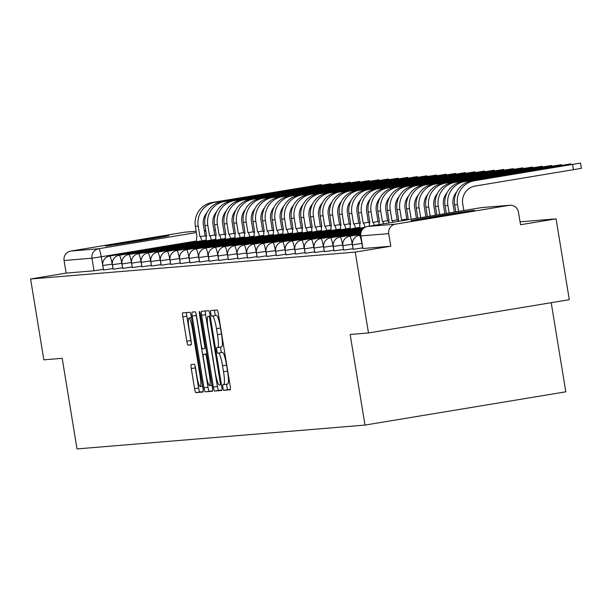 <?xml version="1.0" encoding="UTF-8"?>
<svg xmlns="http://www.w3.org/2000/svg" width="612" height="612" viewBox="0 0 612 612"><rect width="100%" height="100%" fill="white"/><g stroke="black" fill="none" stroke-linecap="round" stroke-linejoin="round"><path stroke-width="0.92" d="M222.89 387.549A2.831 0.421 -99.4 0 0 223.77 390.311L230.188 389.775A4.039 0.604 -99.4 0 0 230.196 389.775A4.039 0.604 -99.4 0 0 230.143 385.736L218.385 313.956A4.039 0.604 -99.4 0 0 217.13 310.016L210.704 310.544A2.831 0.421 -99.4 0 0 210.704 310.552A2.831 0.421 -99.4 0 0 210.742 313.375A2.831 0.421 -99.4 0 0 211.622 316.129L212.456 316.06A12.936 1.935 -99.4 0 1 216.48 328.667L217.459 334.642A12.936 1.935 -99.4 0 1 217.635 347.562A12.936 1.935 -99.4 0 1 217.612 347.57L216.778 347.639A2.831 0.421 -99.4 0 0 216.816 350.462A2.831 0.421 -99.4 0 0 217.696 353.216L218.522 353.147A12.936 1.935 -99.4 0 1 222.546 365.754L223.525 371.736A12.936 1.935 -99.4 0 1 223.709 384.65A12.936 1.935 -99.4 0 1 223.686 384.657L222.852 384.726A2.831 0.421 -99.4 0 0 222.89 387.549M226.784 384.145A2.831 0.421 -99.4 0 0 226.907 386.883A2.831 0.421 -99.4 0 0 227.786 389.645L230.372 389.431M214.575 310.23A2.831 0.421 -99.4 0 0 214.758 312.709A2.831 0.421 -99.4 0 0 215.638 315.463L212.456 316.06M220.71 347.058A2.831 0.421 -99.4 0 0 220.833 349.796A2.831 0.421 -99.4 0 0 221.712 352.55L218.522 353.147M411.402 220.741A32.115 0.39 -9.3 0 0 445.169 215.539A32.115 0.39 -9.3 0 0 474.422 210.36A32.115 0.39 -9.3 0 0 474.055 210.36A32.115 0.39 -9.3 0 0 440.288 215.554A32.115 0.39 -9.3 0 0 411.034 220.741A32.115 0.39 -9.3 0 0 411.402 220.741M105.83 246.039A32.115 0.39 -9.3 0 0 139.597 240.845A32.115 0.39 -9.3 0 0 168.851 235.666A32.115 0.39 -9.3 0 0 168.484 235.666A32.115 0.39 -9.3 0 0 134.716 240.86A32.115 0.39 -9.3 0 0 105.463 246.039A32.115 0.39 -9.3 0 0 105.83 246.039M191.235 364.507A4.039 0.604 -99.4 0 0 191.227 364.507A4.039 0.604 -99.4 0 0 191.281 368.546L194.578 388.681A4.039 0.604 -99.4 0 0 195.84 392.621L202.97 392.032A4.039 0.604 -99.4 0 0 202.977 392.032A4.039 0.604 -99.4 0 0 202.916 387.993L191.166 316.205A4.039 0.604 -99.4 0 0 189.904 312.273L182.774 312.862A4.039 0.604 -99.4 0 0 182.766 312.862A4.039 0.604 -99.4 0 0 182.827 316.901L186.813 341.228A4.039 0.604 -99.4 0 0 188.068 345.16L191.12 344.908A4.039 0.604 -99.4 0 0 191.128 344.908A4.039 0.604 -99.4 0 0 191.066 340.869L189.093 328.812A10.809 1.614 -99.4 0 1 188.94 318.01A10.809 1.614 -99.4 0 1 192.329 328.545L200.063 375.799A10.809 1.614 -99.4 0 1 200.216 386.6A10.809 1.614 -99.4 0 1 196.835 376.066L195.542 368.187A4.039 0.604 -99.4 0 0 194.287 364.255L191.235 364.507M509.1 205.349L481.216 207.652L367.552 226.478L395.436 224.168L509.1 205.349A8.231 8.14 85.3 0 1 518.463 212.142L520.529 224.734L556.071 218.851L569.305 299.696L368.493 332.959L350.148 334.481L364.989 425.08L77.02 448.925L62.187 358.326L43.842 359.841L30.6 278.995L355.258 252.113L390.8 246.223L388.735 233.631L360.851 235.911L362.908 248.503M368.493 332.959L355.258 252.113M213.374 387.128A4.039 0.604 -99.4 0 0 214.628 391.06L221.758 390.471A4.039 0.604 -99.4 0 0 221.766 390.471A4.039 0.604 -99.4 0 0 221.712 386.432L209.954 314.652A4.039 0.604 -99.4 0 0 208.7 310.712L201.57 311.301A4.039 0.604 -99.4 0 0 201.562 311.309A4.039 0.604 -99.4 0 0 201.616 315.341L213.374 387.128L217.39 386.463A4.039 0.604 -99.4 0 0 218.645 390.402L221.949 390.127M212.364 391.252L205.234 391.841A4.039 0.604 -99.4 0 1 203.98 387.901L192.222 316.121A4.039 0.604 -99.4 0 1 192.168 312.082A4.039 0.604 -99.4 0 0 192.168 312.082L195.22 311.829A4.039 0.604 -99.4 0 1 196.483 315.769L201.249 344.877A4.039 0.604 -99.4 0 0 202.503 348.817L204.53 348.649A4.039 0.604 -99.4 0 0 204.538 348.649A4.039 0.604 -99.4 0 0 204.485 344.61L199.52 314.3A2.831 0.421 -99.4 0 1 199.481 311.477A2.831 0.421 -99.4 0 1 200.361 314.231L212.318 387.212A4.039 0.604 -99.4 0 1 212.372 391.252A4.039 0.604 -99.4 0 0 212.372 391.252L212.364 391.252M103.428 269.341L101.232 256.772L91.968 258.203L64.084 260.513A8.231 8.14 -94.7 0 1 70.785 251.058L184.441 232.231A8.231 8.14 -94.7 0 1 185.092 232.147L196.177 231.229M556.071 218.851L520.047 221.835M551.205 302.695L565.802 391.818L364.989 425.08M30.6 278.995L66.142 273.105L64.084 260.513M395.436 224.168A8.231 8.14 85.3 0 0 388.735 233.631M113.036 268.546L112.164 264.101L102.808 265.531L103.535 269.999L112.899 268.569M122.637 267.75L121.765 263.305L112.409 264.736L113.144 269.203L122.499 267.773M132.238 266.954L131.373 262.51L122.01 263.94L122.744 268.408L132.1 266.977M141.846 266.159L140.974 261.714L131.618 263.145L132.345 267.62L141.709 266.182M151.447 265.363L150.575 260.919L141.219 262.349L141.953 266.824L151.309 265.386M161.048 264.568L160.183 260.123L150.82 261.553L151.554 266.029L160.91 264.591M170.649 263.772L169.784 259.327L160.428 260.766L161.155 265.233L170.511 263.795M180.257 262.984L179.385 258.532L170.029 259.97L170.763 264.438L180.119 262.999M189.858 262.188L188.986 257.736L179.63 259.174L180.364 263.642L189.72 262.211M199.458 261.393L198.594 256.941L189.23 258.379L189.965 262.846L199.321 261.416M209.067 260.597L208.195 256.145L198.839 257.583L199.566 262.051L208.929 260.62M218.668 259.802L217.796 255.349L208.44 256.788L209.174 261.255L218.53 259.825M228.268 259.006L227.404 254.561L218.04 255.992L218.775 260.46L228.131 259.029M237.877 258.21L237.005 253.766L227.649 255.196L228.375 259.664L237.739 258.233M247.477 257.415L246.605 252.97L237.249 254.401L237.984 258.868L247.34 257.438M257.078 256.619L256.206 252.175L246.85 253.605L247.585 258.073L256.941 256.642M266.679 255.824L265.815 251.379L256.459 252.81L257.185 257.277L266.541 255.847M276.287 255.028L275.415 250.583L266.059 252.014L266.794 256.482L276.15 255.051M285.888 254.232L285.016 249.788L275.66 251.218L276.394 255.686L285.75 254.255M295.489 253.437L294.624 248.992L285.261 250.423L285.995 254.89L295.351 253.46M305.097 252.641L304.225 248.197L294.869 249.627L295.596 254.095L304.96 252.664M314.698 251.846L313.826 247.401L304.47 248.832L305.204 253.307L314.56 251.869M324.299 251.05L323.434 246.605L314.071 248.036L314.805 252.511L324.161 251.073M333.9 250.254L333.035 245.81L323.679 247.24L324.406 251.716L333.762 250.277M343.508 249.459L342.636 245.014L333.28 246.445L334.014 250.92L343.37 249.482M353.109 248.663L352.237 244.219L342.881 245.657L343.615 250.124L352.971 248.686M362.709 247.875L361.845 243.423L352.489 244.861L353.216 249.329L362.572 247.891M66.142 273.105L94.026 270.795L103.29 269.364M390.8 246.223L362.916 248.533M227.725 383.984L223.709 384.65L227.702 383.992A12.936 1.935 -99.4 0 0 227.725 383.984A12.936 1.935 -99.4 0 0 227.542 371.071L223.525 371.736M222.538 352.481A12.936 1.935 -99.4 0 1 226.562 365.089L227.542 371.071M221.651 346.897L217.635 347.562L221.628 346.905A12.936 1.935 -99.4 0 0 221.651 346.897A12.936 1.935 -99.4 0 0 221.475 333.984L217.459 334.642M216.472 315.394A12.936 1.935 -99.4 0 1 220.496 328.001L221.475 333.984M205.395 310.988A4.039 0.604 -99.4 0 0 205.632 314.675L217.39 386.463M220.182 384.948L220.182 384.948A2.831 0.421 -99.4 0 0 220.144 382.118L209.832 319.112A2.831 0.421 -99.4 0 0 208.944 316.35L208.072 316.427A12.936 1.935 -99.4 0 0 208.049 316.427A12.936 1.935 -99.4 0 0 208.225 329.348L215.279 372.417A12.936 1.935 -99.4 0 0 219.303 385.017L220.19 384.94M212.548 390.9L205.234 391.841M195.993 313.474A4.039 0.604 -99.4 0 0 196.238 315.455L207.996 387.235A4.039 0.604 -99.4 0 0 209.25 391.175M206.198 375.087A10.809 1.614 -99.4 0 0 209.579 385.621A10.809 1.614 -99.4 0 0 209.426 374.819L206.703 358.173A4.039 0.604 -99.4 0 0 205.441 354.233L203.421 354.402A4.039 0.604 -99.4 0 0 203.413 354.402A4.039 0.604 -99.4 0 0 203.467 358.441L206.198 375.087M186.606 312.541A4.039 0.604 -99.4 0 0 186.844 316.236L190.829 340.563A4.039 0.604 -99.4 0 0 191.311 342.85M195.052 365.899A4.039 0.604 -99.4 0 0 195.297 367.881L198.594 388.016A4.039 0.604 -99.4 0 0 199.856 391.955L203.153 391.68M458.595 211.4L457.485 204.63A20.793 20.556 -94.7 0 1 474.407 180.754L580.536 163.075L471.577 180.984A20.793 20.556 -94.7 0 0 454.655 204.859L455.802 211.867M580.536 163.075L581.4 168.354L475.272 186.033A15.438 15.262 85.3 0 0 462.71 203.765L463.819 210.536M449.116 212.968L447.885 205.425A20.793 20.556 -94.7 0 1 464.806 181.542L570.935 163.871L461.976 181.779A20.793 20.556 -94.7 0 0 445.054 205.655L446.324 213.435M456.728 191.816A15.438 15.262 85.3 0 0 453.102 204.561L454.341 212.104M439.646 214.537L438.276 206.221A20.793 20.556 -94.7 0 1 455.206 182.338L561.326 164.666L452.367 182.575A20.793 20.556 -94.7 0 0 435.446 206.451L436.846 215.003M447.127 192.612A15.438 15.262 85.3 0 0 443.501 205.357L444.863 213.672M430.167 216.113L428.675 207.017A20.793 20.556 -94.7 0 1 445.597 183.133L551.726 165.462L442.767 183.37A20.793 20.556 -94.7 0 0 425.845 207.246L427.375 216.572M437.519 193.407A15.438 15.262 85.3 0 0 433.9 206.145L435.384 215.248M420.689 217.681L419.075 207.805A20.793 20.556 -94.7 0 1 435.996 183.929L542.125 166.25L433.166 184.166A20.793 20.556 -94.7 0 0 416.244 208.042L417.897 218.14M427.918 194.203A15.438 15.262 85.3 0 0 424.292 206.94L425.914 216.816M418.317 194.999A15.438 15.262 85.3 0 0 414.691 207.736L416.42 218.3L411.203 219.165L409.474 208.6A20.793 20.556 -94.7 0 1 426.396 184.725L532.517 167.045L423.558 184.962A20.793 20.556 -94.7 0 0 406.636 208.837L408.273 219.41A8.231 1.232 -99.4 0 0 408.265 219.41A8.231 1.232 -99.4 0 0 407.974 219.785M408.709 195.794A15.438 15.262 85.3 0 0 405.09 208.531L406.819 219.096L401.594 219.96L399.866 209.396A20.793 20.556 -94.7 0 1 416.787 185.52L522.916 167.841L413.957 185.757A20.793 20.556 -94.7 0 0 397.035 209.633L398.672 220.205A8.231 1.232 -99.4 0 0 398.657 220.205A8.231 1.232 -99.4 0 0 398.228 221.399M406.819 219.096L406.911 219.088A8.231 1.232 80.6 0 1 407.577 219.853M402.359 220.718A8.231 1.232 -99.4 0 0 401.686 219.953L401.594 219.96M399.108 196.59A15.438 15.262 85.3 0 0 395.482 209.327L397.219 219.892L391.994 220.756L390.265 210.191A20.793 20.556 -94.7 0 1 407.187 186.316L513.315 168.637L404.356 186.553A20.793 20.556 -94.7 0 0 387.434 210.429L389.071 221.001A8.231 1.232 -99.4 0 0 389.056 221.001A8.231 1.232 -99.4 0 0 388.589 222.998M397.219 219.892L397.31 219.884A8.231 1.232 80.6 0 1 398.244 221.269M393.072 222.255A8.231 1.232 -99.4 0 0 392.085 220.748L391.994 220.756M389.507 197.385A15.438 15.262 85.3 0 0 385.881 210.123L387.61 220.687L382.393 221.552L380.664 210.987A20.793 20.556 -94.7 0 1 397.586 187.111L503.714 169.432L394.755 187.349A20.793 20.556 -94.7 0 0 377.834 211.224L379.471 221.796A8.231 1.232 -99.4 0 0 379.455 221.796A8.231 1.232 -99.4 0 0 378.996 224.589M387.61 220.687L387.702 220.68A8.231 1.232 80.6 0 1 388.643 222.064M383.724 223.801A8.231 1.232 -99.4 0 0 382.485 221.544L382.393 221.552M379.907 198.181A15.438 15.262 85.3 0 0 376.281 210.918L378.009 221.483L372.785 222.347L371.056 211.783A20.793 20.556 -94.7 0 1 387.977 187.907L494.106 170.228L385.147 188.144A20.793 20.556 -94.7 0 0 368.225 212.02L369.862 222.592A8.231 1.232 -99.4 0 0 369.847 222.592A8.231 1.232 -99.4 0 0 369.426 226.172M378.009 221.483L378.101 221.475A8.231 1.232 80.6 0 1 379.035 222.86M374.353 225.354A8.231 1.232 -99.4 0 0 372.884 222.34L372.785 222.347M370.298 198.969A15.438 15.262 85.3 0 0 366.68 211.714L368.409 222.278L363.184 223.143L361.455 212.578A20.793 20.556 -94.7 0 1 378.377 188.703L484.505 171.023L375.546 188.94A20.793 20.556 -94.7 0 0 358.624 212.815L360.261 223.388A8.231 1.232 -99.4 0 0 360.246 223.388A8.231 1.232 -99.4 0 0 359.91 228.138M368.409 222.278L368.5 222.271A8.231 1.232 80.6 0 1 369.434 223.655M365.05 227.289A8.231 1.232 -99.4 0 0 363.276 223.135L363.184 223.143M360.697 199.764A15.438 15.262 85.3 0 0 357.071 212.509L358.8 223.074L353.583 223.938L351.854 213.374A20.793 20.556 -94.7 0 1 368.776 189.498L474.904 171.819L365.945 189.735A20.793 20.556 -94.7 0 0 349.024 213.611L350.661 224.183A8.231 1.232 -99.4 0 0 350.645 224.183A8.231 1.232 -99.4 0 0 350.309 228.934M358.8 223.074L358.892 223.066A8.231 1.232 80.6 0 1 359.833 224.451M355.45 228.085A8.231 1.232 -99.4 0 0 353.675 223.931L353.583 223.938M351.097 200.56A15.438 15.262 85.3 0 0 347.471 213.305L349.2 223.87L343.982 224.734L342.246 214.169A20.793 20.556 -94.7 0 1 359.175 190.294L465.296 172.615L356.337 190.531A20.793 20.556 -94.7 0 0 339.415 214.407L341.052 224.979A8.231 1.232 -99.4 0 0 341.037 224.979A8.231 1.232 -99.4 0 0 340.708 229.73M349.2 223.87L349.291 223.862A8.231 1.232 80.6 0 1 350.232 225.247M345.849 228.88A8.231 1.232 -99.4 0 0 344.074 224.726L343.982 224.734M341.488 201.356A15.438 15.262 85.3 0 0 337.87 214.101L339.599 224.665L334.374 225.53L332.645 214.965A20.793 20.556 -94.7 0 1 349.567 191.089L455.695 173.41L346.736 191.319A20.793 20.556 -94.7 0 0 329.814 215.202L331.452 225.767A8.231 1.232 -99.4 0 0 331.436 225.774A8.231 1.232 -99.4 0 0 331.1 230.525M339.599 224.665L339.691 224.658A8.231 1.232 80.6 0 1 340.624 226.042M336.248 229.668A8.231 1.232 -99.4 0 0 334.466 225.522L334.374 225.53M331.888 202.151A15.438 15.262 85.3 0 0 328.262 214.896L329.998 225.461L324.773 226.325L323.044 215.761A20.793 20.556 -94.7 0 1 339.966 191.885L446.094 174.206L337.135 192.114A20.793 20.556 -94.7 0 0 320.214 215.998L321.851 226.562A8.231 1.232 -99.4 0 0 321.836 226.57A8.231 1.232 -99.4 0 0 321.499 231.321M329.998 225.461L330.09 225.453A8.231 1.232 80.6 0 1 331.023 226.838M326.64 230.464A8.231 1.232 -99.4 0 0 324.865 226.318L324.773 226.325M322.287 202.947A15.438 15.262 85.3 0 0 318.661 215.692L320.39 226.256L315.172 227.121L313.443 216.556A20.793 20.556 -94.7 0 1 330.365 192.681L436.494 175.001L327.535 192.91A20.793 20.556 -94.7 0 0 310.605 216.793L312.242 227.358A8.231 1.232 -99.4 0 0 312.235 227.366A8.231 1.232 -99.4 0 0 311.898 232.116M320.39 226.256L320.481 226.249A8.231 1.232 80.6 0 1 321.422 227.626M317.039 231.26A8.231 1.232 -99.4 0 0 315.264 227.113L315.172 227.121M312.678 203.742A15.438 15.262 85.3 0 0 309.06 216.487L310.789 227.052L305.564 227.916L303.835 217.352A20.793 20.556 -94.7 0 1 320.757 193.476L426.885 175.797L317.926 193.706A20.793 20.556 -94.7 0 0 301.005 217.581L302.642 228.154A8.231 1.232 -99.4 0 0 302.626 228.161A8.231 1.232 -99.4 0 0 302.29 232.912M310.789 227.052L310.881 227.044A8.231 1.232 80.6 0 1 311.814 228.421M307.438 232.055A8.231 1.232 -99.4 0 0 305.656 227.909L305.564 227.916M303.078 204.538A15.438 15.262 85.3 0 0 299.459 217.283L301.188 227.848L295.963 228.712L294.234 218.147A20.793 20.556 -94.7 0 1 311.156 194.272L417.285 176.593L308.326 194.501A20.793 20.556 -94.7 0 0 291.404 218.377L293.041 228.949A8.231 1.232 -99.4 0 0 293.026 228.957A8.231 1.232 -99.4 0 0 292.689 233.708M301.188 227.848L301.28 227.84A8.231 1.232 80.6 0 1 302.213 229.217M297.83 232.851A8.231 1.232 -99.4 0 0 296.055 228.704L295.963 228.712M293.477 205.334A15.438 15.262 85.3 0 0 289.851 218.079L291.58 228.643L286.362 229.508L284.634 218.943A20.793 20.556 -94.7 0 1 301.555 195.067L407.684 177.388L298.725 195.297A20.793 20.556 -94.7 0 0 281.803 219.173L283.44 229.745A8.231 1.232 -99.4 0 0 283.425 229.745A8.231 1.232 -99.4 0 0 283.088 234.503M291.58 228.643L291.672 228.636A8.231 1.232 80.6 0 1 292.613 230.013M288.229 233.646A8.231 1.232 -99.4 0 0 286.454 229.5L286.362 229.508M283.876 206.129A15.438 15.262 85.3 0 0 280.25 218.874L281.979 229.431L276.762 230.303L275.025 219.739A20.793 20.556 -94.7 0 1 291.947 195.863L398.075 178.184L289.116 196.092A20.793 20.556 -94.7 0 0 272.195 219.968L273.832 230.54A8.231 1.232 -99.4 0 0 273.816 230.54A8.231 1.232 -99.4 0 0 273.488 235.291M281.979 229.431L282.071 229.423A8.231 1.232 80.6 0 1 283.004 230.808M278.628 234.442A8.231 1.232 -99.4 0 0 276.853 230.296L276.762 230.303M274.268 206.925A15.438 15.262 85.3 0 0 270.649 219.67L272.378 230.227L267.153 231.091L265.424 220.534A20.793 20.556 -94.7 0 1 282.346 196.651L388.475 178.979L279.516 196.888A20.793 20.556 -94.7 0 0 262.594 220.764L264.231 231.336A8.231 1.232 -99.4 0 0 264.216 231.336A8.231 1.232 -99.4 0 0 263.879 236.087M272.378 230.227L272.47 230.219A8.231 1.232 80.6 0 1 273.403 231.604M269.02 235.238A8.231 1.232 -99.4 0 0 267.245 231.084L267.153 231.091M264.667 207.72A15.438 15.262 85.3 0 0 261.041 220.465L262.77 231.022L257.553 231.887L255.824 221.33A20.793 20.556 -94.7 0 1 272.745 197.447L378.874 179.775L269.915 197.684A20.793 20.556 -94.7 0 0 252.993 221.559L254.63 232.132A8.231 1.232 -99.4 0 0 254.615 232.132A8.231 1.232 -99.4 0 0 254.278 236.882M262.77 231.022L262.869 231.015A8.231 1.232 80.6 0 1 263.803 232.399M259.419 236.033A8.231 1.232 -99.4 0 0 257.644 231.879L257.553 231.887M255.066 208.516A15.438 15.262 85.3 0 0 251.44 221.253L253.169 231.818L247.952 232.682L246.223 222.125A20.793 20.556 -94.7 0 1 263.145 198.242L369.265 180.571L260.307 198.479A20.793 20.556 -94.7 0 0 243.385 222.355L245.022 232.927A8.231 1.232 -99.4 0 0 245.007 232.927A8.231 1.232 -99.4 0 0 244.678 237.678M253.169 231.818L253.261 231.81A8.231 1.232 80.6 0 1 254.202 233.195M249.818 236.829A8.231 1.232 -99.4 0 0 248.044 232.675L247.952 232.682M245.458 209.312A15.438 15.262 85.3 0 0 241.839 222.049L243.568 232.614L238.343 233.478L236.615 222.913A20.793 20.556 -94.7 0 1 253.536 199.038L359.665 181.359L250.706 199.275A20.793 20.556 -94.7 0 0 233.784 223.15L235.421 233.723A8.231 1.232 -99.4 0 0 235.406 233.723A8.231 1.232 -99.4 0 0 235.069 238.473M243.568 232.614L243.66 232.606A8.231 1.232 80.6 0 1 244.593 233.991M240.218 237.624A8.231 1.232 -99.4 0 0 238.435 233.47L238.343 233.478M235.857 210.107A15.438 15.262 85.3 0 0 232.231 222.845L233.968 233.409L228.743 234.274L227.014 223.709A20.793 20.556 -94.7 0 1 243.936 199.833L350.064 182.154L241.105 200.07A20.793 20.556 -94.7 0 0 224.183 223.946L225.82 234.518A8.231 1.232 -99.4 0 0 225.805 234.518A8.231 1.232 -99.4 0 0 225.468 239.269M233.968 233.409L234.059 233.402A8.231 1.232 80.6 0 1 234.993 234.786M230.609 238.42A8.231 1.232 -99.4 0 0 228.834 234.266L228.743 234.274M226.256 210.903A15.438 15.262 85.3 0 0 222.63 223.64L224.359 234.205L219.142 235.069L217.413 224.505A20.793 20.556 -94.7 0 1 234.335 200.629L340.463 182.95L231.504 200.866A20.793 20.556 -94.7 0 0 214.575 224.742L216.22 235.314A8.231 1.232 -99.4 0 0 216.204 235.314A8.231 1.232 -99.4 0 0 215.868 240.065M224.359 234.205L224.451 234.197A8.231 1.232 80.6 0 1 225.392 235.582M221.008 239.215A8.231 1.232 -99.4 0 0 219.234 235.062L219.142 235.069M216.656 211.698A15.438 15.262 85.3 0 0 213.03 224.436L214.758 235L209.533 235.865L207.805 225.3A20.793 20.556 -94.7 0 1 224.726 201.425L330.855 183.745L221.896 201.662A20.793 20.556 -94.7 0 0 204.974 225.537L206.611 236.11A8.231 1.232 -99.4 0 0 206.596 236.11A8.231 1.232 -99.4 0 0 206.259 240.86M214.758 235L214.85 234.993A8.231 1.232 80.6 0 1 215.784 236.377M211.408 240.011A8.231 1.232 -99.4 0 0 209.633 235.857L209.533 235.865M207.047 212.494A15.438 15.262 85.3 0 0 203.429 225.231L205.158 235.796L199.933 236.66L198.204 226.096A20.793 20.556 -94.7 0 1 215.126 202.22L321.254 184.541L212.295 202.457A20.793 20.556 -94.7 0 0 195.373 226.333L197.01 236.905A8.231 1.232 -99.4 0 0 196.995 236.905A8.231 1.232 -99.4 0 0 196.659 241.656M205.158 235.796L205.25 235.788A8.231 1.232 80.6 0 1 206.183 237.173M201.799 240.807A8.231 1.232 -99.4 0 0 200.025 236.653L199.933 236.66M227.786 389.645L223.77 390.311M215.638 315.463L211.622 316.129M221.712 352.55L217.696 353.216M196.605 240.975L101.232 256.772A8.231 1.232 80.6 0 0 98.67 248.747L196.391 232.56M204.408 231.229L205.869 230.992M205.785 230.464L204.301 230.586L205.777 230.433M196.177 231.26L184.441 232.231M70.785 251.058L98.67 248.747A8.231 8.14 85.3 0 0 91.968 258.203L94.026 270.795M112.333 264.07L112.164 264.101A8.231 1.232 80.6 0 0 109.602 256.076A8.231 1.232 80.6 0 1 109.602 256.076A8.231 8.231 0 0 0 102.808 265.531M121.933 263.275L121.765 263.305A8.231 1.232 80.6 0 0 119.202 255.28A8.231 1.232 80.6 0 1 119.202 255.28A8.231 8.231 0 0 0 112.409 264.736M131.534 262.479L131.373 262.51A8.231 1.232 80.6 0 0 128.811 254.485A8.231 1.232 80.6 0 0 128.795 254.485A8.231 8.231 0 0 0 122.01 263.94M141.135 261.691L140.974 261.714A8.231 1.232 80.6 0 0 138.411 253.689A8.231 1.232 80.6 0 0 138.396 253.689A8.231 8.231 0 0 0 131.618 263.145M150.743 260.896L150.575 260.919A8.231 1.232 80.6 0 0 148.012 252.894A8.231 1.232 80.6 0 0 147.997 252.894A8.231 8.231 0 0 0 141.219 262.349M160.344 260.1L160.183 260.123A8.231 1.232 80.6 0 0 157.621 252.098A8.231 1.232 80.6 0 0 157.605 252.106A8.231 8.231 0 0 0 150.82 261.553M169.945 259.304L169.784 259.327A8.231 1.232 80.6 0 0 167.221 251.303A8.231 1.232 80.6 0 0 167.206 251.31A8.231 8.231 0 0 0 160.428 260.766M179.553 258.509L179.385 258.532A8.231 1.232 80.6 0 0 176.822 250.507A8.231 1.232 80.6 0 0 176.807 250.515A8.231 8.231 0 0 0 170.029 259.97M189.154 257.713L188.986 257.736A8.231 1.232 80.6 0 0 186.43 249.711A8.231 1.232 80.6 0 0 186.415 249.719A8.231 8.231 0 0 0 179.63 259.174M198.755 256.918L198.594 256.941A8.231 1.232 80.6 0 0 196.031 248.923A8.231 1.232 80.6 0 1 196.031 248.923A8.231 8.231 0 0 0 189.23 258.379M208.355 256.122L208.195 256.145A8.231 1.232 80.6 0 0 205.632 248.128A8.231 1.232 80.6 0 1 205.632 248.128A8.231 8.231 0 0 0 198.839 257.583M217.964 255.326L217.796 255.349A8.231 1.232 80.6 0 0 215.233 247.332A8.231 1.232 80.6 0 1 215.233 247.332A8.231 8.231 0 0 0 208.44 256.788M227.565 254.531L227.404 254.561A8.231 1.232 80.6 0 0 224.841 246.537A8.231 1.232 80.6 0 1 224.841 246.537A8.231 8.231 0 0 0 218.04 255.992M237.165 253.735L237.005 253.766A8.231 1.232 80.6 0 0 234.442 245.741A8.231 1.232 80.6 0 1 234.442 245.741A8.231 8.231 0 0 0 227.649 255.196M246.774 252.94L246.605 252.97A8.231 1.232 80.6 0 0 244.043 244.945A8.231 1.232 80.6 0 1 244.043 244.945A8.231 8.231 0 0 0 237.249 254.401M256.374 252.144L256.206 252.175A8.231 1.232 80.6 0 0 253.651 244.15A8.231 1.232 80.6 0 1 253.651 244.15A8.231 8.231 0 0 0 246.85 253.605M265.975 251.348L265.815 251.379A8.231 1.232 80.6 0 0 263.252 243.354A8.231 1.232 80.6 0 1 263.252 243.354A8.231 8.231 0 0 0 256.459 252.81M275.584 250.553L275.415 250.583A8.231 1.232 80.6 0 0 272.853 242.559A8.231 1.232 80.6 0 1 272.853 242.559A8.231 8.231 0 0 0 266.059 252.014M285.184 249.757L285.016 249.788A8.231 1.232 80.6 0 0 282.453 241.763A8.231 1.232 80.6 0 1 282.453 241.763A8.231 8.231 0 0 0 275.66 251.218M294.785 248.962L294.624 248.992A8.231 1.232 80.6 0 0 292.062 240.967A8.231 1.232 80.6 0 0 292.046 240.967A8.231 8.231 0 0 0 285.261 250.423M304.386 248.166L304.225 248.197A8.231 1.232 80.6 0 0 301.662 240.172A8.231 1.232 80.6 0 0 301.647 240.172A8.231 8.231 0 0 0 294.869 249.627M313.994 247.37L313.826 247.401A8.231 1.232 80.6 0 0 311.263 239.376A8.231 1.232 80.6 0 0 311.248 239.376A8.231 8.231 0 0 0 304.47 248.832M323.595 246.582L323.434 246.605A8.231 1.232 80.6 0 0 320.872 238.581A8.231 1.232 80.6 0 0 320.856 238.581A8.231 8.231 0 0 0 314.071 248.036M333.196 245.787L333.035 245.81A8.231 1.232 80.6 0 0 330.472 237.785A8.231 1.232 80.6 0 0 330.457 237.793A8.231 8.231 0 0 0 323.679 247.24M342.804 244.991L342.636 245.014A8.231 1.232 80.6 0 0 340.073 236.989A8.231 1.232 80.6 0 0 340.058 236.997A8.231 8.231 0 0 0 333.28 246.445M352.405 244.196L352.237 244.219A8.231 1.232 80.6 0 0 349.682 236.194A8.231 1.232 80.6 0 1 349.682 236.194A8.231 8.231 0 0 0 342.881 245.657M361.983 243.4L361.845 243.423A8.231 1.232 80.6 0 0 359.282 235.398A8.231 1.232 80.6 0 1 359.282 235.398A8.231 8.231 0 0 0 352.489 244.861M213.909 229.814A8.231 8.14 -94.7 0 1 215.439 230.013A8.231 8.231 0 0 0 213.909 229.814M481.2 207.659A8.231 1.232 -99.4 0 1 481.216 207.652A8.231 8.14 -94.7 0 1 481.866 207.575A8.231 8.231 0 0 0 481.2 207.659A8.231 1.232 -99.4 0 0 481.185 207.659L367.537 226.486A8.231 1.232 -99.4 0 0 367.537 226.486A8.231 8.14 85.3 0 0 360.851 235.934M226.562 365.089L222.546 365.754M220.496 328.001L216.48 328.667M205.632 314.675L201.616 315.341M218.645 390.402L214.628 391.06M220.978 381.98L220.144 382.118M210.666 318.967L209.832 319.112M210.199 316.144L208.944 316.35M207.996 387.235L203.98 387.901M196.238 315.455L192.222 316.121M205.318 344.472L204.485 344.61M200.353 314.163L199.52 314.3M210.26 374.682L209.426 374.819M207.537 358.035L206.703 358.173M206.879 353.996L205.441 354.233M206.848 353.835L203.421 354.402L206.848 353.835M200.897 375.661L200.063 375.799M193.162 328.399L192.329 328.545M191.288 344.632L188.068 345.16M190.829 340.563L186.813 341.228M186.844 316.236L182.827 316.901M199.856 391.955L195.84 392.621M198.594 388.016L194.578 388.681M195.297 367.881L191.281 368.546M573.467 169.769L572.602 164.483M457.485 204.63L454.655 204.859M474.407 180.754L471.577 180.984M563.094 165.829L563.002 165.278M447.885 205.425L445.054 205.655M464.806 181.542L461.976 181.779M553.493 166.625L553.401 166.074M438.276 206.221L435.446 206.451M455.206 182.338L452.367 182.575M543.884 167.42L543.8 166.869M428.675 207.017L425.845 207.246M445.597 183.133L442.767 183.37M534.284 168.216L534.192 167.665M419.075 207.805L416.244 208.042M435.996 183.929L433.166 184.166M524.683 169.011L524.591 168.461M416.512 218.293L411.295 219.157M409.474 208.6L406.636 208.837M426.396 184.725L423.558 184.962M515.074 169.799L514.99 169.256M406.911 219.088L401.686 219.953M399.866 209.396L397.035 209.633M416.787 185.52L413.957 185.757M505.474 170.595L505.382 170.052M397.31 219.884L392.085 220.748M390.265 210.191L387.434 210.429M407.187 186.316L404.356 186.553M495.873 171.391L495.781 170.847M387.702 220.68L382.485 221.544M380.664 210.987L377.834 211.224M397.586 187.111L394.755 187.349M486.265 172.186L486.18 171.643M378.101 221.475L372.884 222.34M371.056 211.783L368.225 212.02M387.977 187.907L385.147 188.144M476.664 172.982L476.572 172.439M368.5 222.271L363.276 223.135M361.455 212.578L358.624 212.815M378.377 188.703L375.546 188.94M467.063 173.777L466.971 173.234M358.892 223.066L353.675 223.931M351.854 213.374L349.024 213.611M368.776 189.498L365.945 189.735M457.462 174.573L457.371 174.03M349.291 223.862L344.074 224.726M342.246 214.169L339.415 214.407M359.175 190.294L356.337 190.531M447.854 175.369L447.77 174.825M339.691 224.658L334.466 225.522M332.645 214.965L329.814 215.202M349.567 191.089L346.736 191.319M438.253 176.164L438.161 175.621M330.09 225.453L324.865 226.318M323.044 215.761L320.214 215.998M339.966 191.885L337.135 192.114M428.652 176.96L428.561 176.417M320.481 226.249L315.264 227.113M313.443 216.556L310.605 216.793M330.365 192.681L327.535 192.91M419.044 177.755L418.96 177.212M310.881 227.044L305.656 227.909M303.835 217.352L301.005 217.581M320.757 193.476L317.926 193.706M409.443 178.551L409.352 178.008M301.28 227.84L296.055 228.704M294.234 218.147L291.404 218.377M311.156 194.272L308.326 194.501M399.843 179.347L399.751 178.796M291.672 228.636L286.454 229.5M284.634 218.943L281.803 219.173M301.555 195.067L298.725 195.297M390.234 180.142L390.15 179.591M282.071 229.423L276.853 230.296M275.025 219.739L272.195 219.968M291.947 195.863L289.116 196.092M380.633 180.938L380.542 180.387M272.47 230.219L267.245 231.084M265.424 220.534L262.594 220.764M282.346 196.651L279.516 196.888M371.033 181.733L370.941 181.183M262.869 231.015L257.644 231.879M255.824 221.33L252.993 221.559M272.745 197.447L269.915 197.684M361.432 182.529L361.34 181.978M253.261 231.81L248.044 232.675M246.223 222.125L243.385 222.355M263.145 198.242L260.307 198.479M351.823 183.325L351.739 182.774M243.66 232.606L238.435 233.47M236.615 222.913L233.784 223.15M253.536 199.038L250.706 199.275M342.223 184.12L342.131 183.569M234.059 233.402L228.834 234.266M227.014 223.709L224.183 223.946M243.936 199.833L241.105 200.07M332.622 184.908L332.53 184.365M224.451 234.197L219.234 235.062M217.413 224.505L214.575 224.742M234.335 200.629L231.504 200.866M323.014 185.704L322.929 185.161M214.85 234.993L209.633 235.857M207.805 225.3L204.974 225.537M224.726 201.425L221.896 201.662M313.413 186.499L313.321 185.956M205.25 235.788L200.025 236.653M198.204 226.096L195.373 226.333M215.126 202.22L212.295 202.457M359.267 235.406L360.667 235.169M349.666 236.201L360.652 234.381M340.058 236.997L360.713 233.57M330.457 237.793L360.858 232.751M320.856 238.581L361.103 231.917M311.248 239.376L361.447 231.068M301.647 240.172L361.937 230.188M292.046 240.967L362.602 229.286M282.446 241.763L363.551 228.33M272.837 242.559L365.142 227.274M263.237 243.354L359.848 227.35M253.636 244.15L350.248 228.146M244.027 244.945L340.639 228.942M234.427 245.741L331.038 229.737M224.826 246.537L321.438 230.533M215.217 247.332L311.829 231.328M205.617 248.128L302.229 232.124M196.016 248.923L292.628 232.92M186.415 249.719L283.019 233.715M176.807 250.515L273.419 234.511M167.206 251.31L263.818 235.306M157.605 252.106L254.217 236.102M147.997 252.894L244.609 236.898M138.396 253.689L235.008 237.693M128.795 254.485L225.407 238.489M119.187 255.28L215.799 239.284M109.586 256.076L206.198 240.08M362.817 248.533L360.759 235.934A8.231 8.231 0 0 1 367.537 226.486M509.75 205.265L481.866 207.575M211.989 385.223L209.579 385.621M202.626 386.195L200.216 386.6M191.395 317.605L188.94 318.01M570.935 163.871L571.034 164.513M561.326 164.666L561.433 165.309M551.726 165.462L551.833 166.104M542.125 166.25L542.232 166.9M532.517 167.045L532.624 167.696M522.916 167.841L523.023 168.491M513.315 168.637L513.422 169.287M503.714 169.432L503.814 170.075M494.106 170.228L494.213 170.87M484.505 171.023L484.612 171.666M474.904 171.819L475.004 172.462M465.296 172.615L465.403 173.257M455.695 173.41L455.802 174.053M446.094 174.206L446.202 174.848M436.494 175.001L436.593 175.644M426.885 175.797L426.992 176.44M417.285 176.593L417.392 177.235M407.684 177.388L407.783 178.031M398.075 178.184L398.183 178.826M388.475 178.979L388.582 179.622M378.874 179.775L378.981 180.418M369.265 180.571L369.373 181.213M359.665 181.359L359.772 182.009M350.064 182.154L350.171 182.804M340.463 182.95L340.563 183.6M330.855 183.745L330.962 184.396M321.254 184.541L321.361 185.184"/></g></svg>
